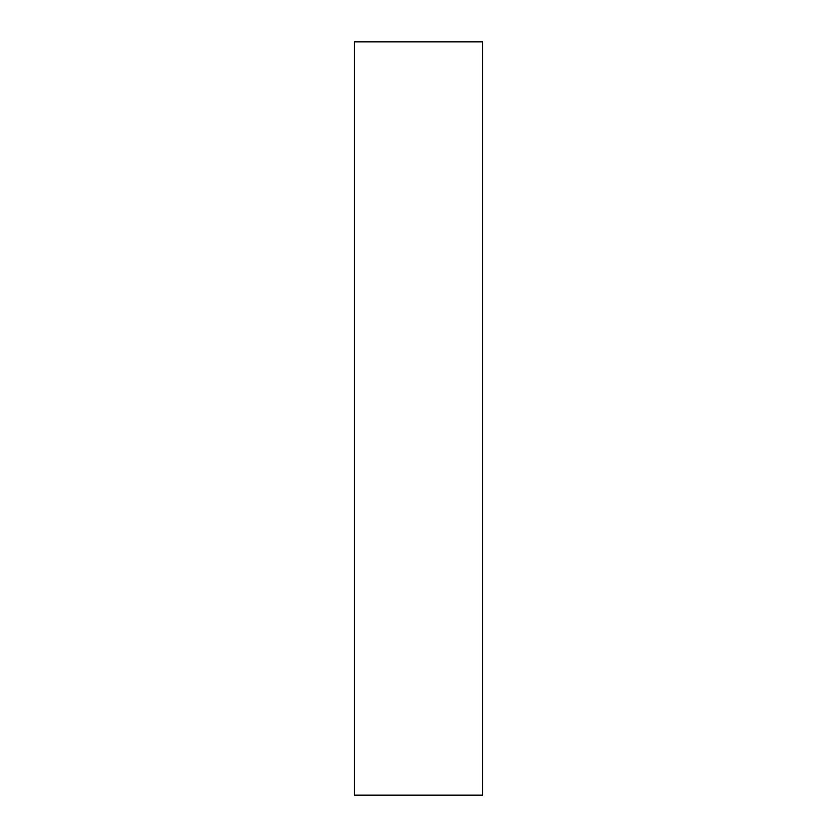 <?xml version="1.0" encoding="UTF-8"?>
<svg xmlns="http://www.w3.org/2000/svg" width="837" height="837" viewBox="0 0 837 837"><rect width="100%" height="100%" fill="white"/><g stroke="black" fill="none" stroke-linecap="round" stroke-linejoin="round"><path stroke-width="1.26" d="M482.551 795.15L354.449 795.15L354.449 41.85L482.551 41.85L482.551 795.15"/></g></svg>
